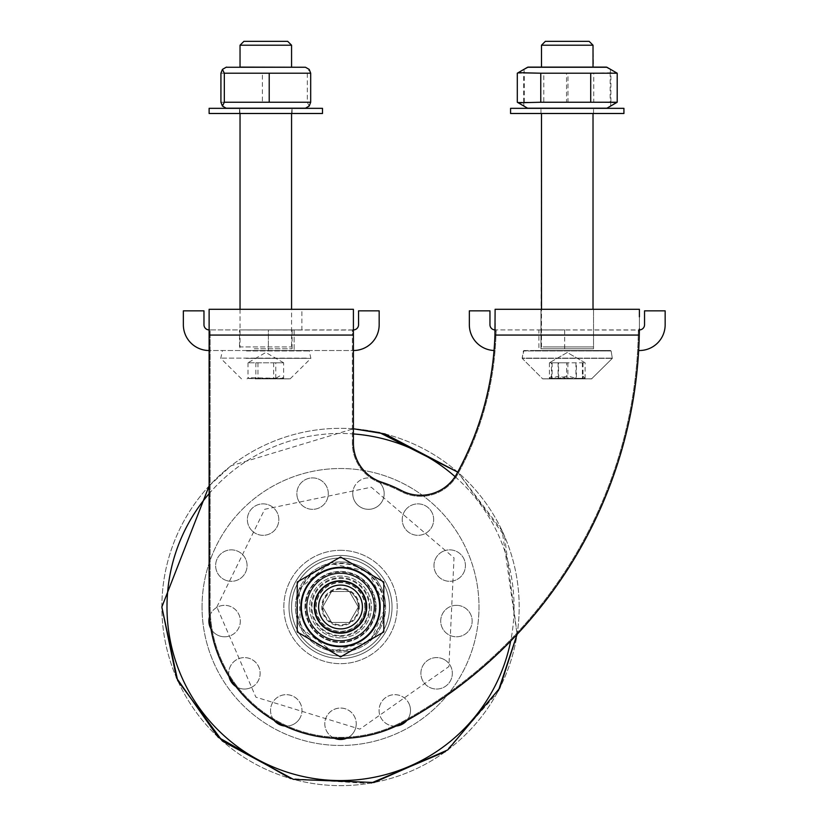 <?xml version="1.0" encoding="UTF-8"?>
<svg xmlns="http://www.w3.org/2000/svg" width="827" height="827" viewBox="0 0 827 827"><rect width="100%" height="100%" fill="white"/><g stroke="black" fill="none" stroke-linecap="round" stroke-linejoin="round"><path stroke-width="0.62" stroke-dasharray="4.13 3.1" d="M639.333 329.229A1.034 1.034 0 0 1 638.361 329.911A1.034 1.034 0 0 0 639.333 329.229A1.034 1.034 0 0 1 638.361 329.911L638.361 329.911A1.034 1.034 0 0 0 639.333 329.229L639.281 335.069A452.772 452.772 0 0 1 403.452 722.343A131.4 131.4 0 0 1 209.128 606.987L209.128 309.298L301.876 309.298L301.876 329.911L242.642 329.911L301.876 329.911M209.128 485.904L231.012 465.808L353.408 428.779L231.012 465.808L209.128 485.904L209.128 606.987A131.4 131.4 0 0 0 403.452 722.343A452.772 452.772 0 0 0 639.281 335.09A452.772 452.772 0 0 1 403.452 722.343A131.4 131.4 0 0 1 209.128 606.987L209.128 310.332M353.408 310.332L353.408 443.065A41.226 41.226 0 0 0 381.712 482.213A131.4 131.4 0 0 1 401.467 490.576A41.226 41.226 0 0 0 456.68 473.985A308.492 308.492 0 0 0 494.939 335.069L495.084 323.295M540.972 309.298L593.538 309.298L540.972 309.298L540.972 348.777L593.538 348.777L540.972 348.777L593.538 348.777L540.972 348.777L540.972 309.298L593.538 309.298L495.115 309.298L494.939 335.069A308.492 308.492 0 0 1 456.68 473.985A41.226 41.226 0 0 1 401.467 490.576A131.4 131.4 0 0 0 381.712 482.213A41.226 41.226 0 0 1 353.408 443.065A41.226 41.226 0 0 0 381.712 482.213A131.4 131.4 0 0 1 401.467 490.576A41.226 41.226 0 0 0 456.68 473.985A308.492 308.492 0 0 0 494.939 335.069L495.022 329.911A5.148 5.148 0 0 0 495.115 329.911A5.148 5.148 0 0 1 489.956 324.763L489.956 310.849L469.343 310.849L469.343 324.763A25.761 25.761 0 0 0 495.115 350.524A25.761 25.761 0 0 1 494.05 350.503M557.791 362.795L585.102 362.795L557.791 362.795M530.479 350.524L610.615 350.524L530.479 350.524M546.626 378.869L591.574 378.869L546.626 378.869M551.32 378.869L586.043 378.869L551.32 378.869M559.062 375.965L551.495 378.352L551.785 375.975L552.116 378.352L583.014 378.352L582.725 375.975L582.394 378.352L566.629 378.352L559.062 375.965M551.495 378.352L551.495 362.795L566.629 362.795L566.629 378.352M566.629 362.795L551.495 362.795M582.394 362.795L582.394 378.352M583.014 362.795L583.014 378.352M567.88 362.795L567.88 378.352M552.116 362.795L552.116 378.352M578.859 41.35L545.355 41.35L578.859 41.35M553.604 108.244L593.021 108.244L553.604 108.244M580.905 45.216L541.489 45.216L580.905 45.216M553.604 67.204L593.021 67.204L553.604 67.204M616.28 102.796L593.734 102.238L593.734 73.21L616.28 72.662M593.734 102.238L543.784 102.238L543.784 73.21L593.734 73.21M517.299 73.21L543.784 73.21M543.784 102.238L517.299 102.238M528.112 67.111L606.398 67.111M545.045 67.111L593.445 67.111L545.045 67.111M534.056 108.337L606.398 108.337L534.056 108.337M581.174 108.337L540.972 108.337L581.174 108.337M589.465 108.337L541.065 108.337L589.465 108.337M623.93 108.337L510.569 108.337L623.93 108.337L510.569 108.337L510.569 113.495L623.93 113.495L510.569 113.495L623.93 113.495L623.93 108.337M581.174 113.495L540.972 113.495L581.174 113.495M340.528 555.465A51.532 51.532 0 0 1 385.144 632.758A51.532 51.532 0 0 1 295.901 632.758A51.532 51.532 0 0 1 340.528 555.465A51.532 51.532 0 0 0 295.901 632.758A51.532 51.532 0 0 0 385.144 632.758A51.532 51.532 0 0 0 340.528 555.465A51.532 51.532 0 0 0 288.995 606.987A51.532 51.532 0 0 0 340.528 658.519A51.532 51.532 0 0 0 392.05 606.987A51.532 51.532 0 0 0 340.528 555.465A51.532 51.532 0 0 1 392.05 606.987A51.532 51.532 0 0 1 340.528 658.519A51.532 51.532 0 0 1 288.995 606.987A51.532 51.532 0 0 1 340.528 555.465A51.532 51.532 0 0 1 385.144 632.758A51.532 51.532 0 0 1 295.901 632.758A51.532 51.532 0 0 1 340.528 555.465A51.532 51.532 0 0 0 295.901 632.758A51.532 51.532 0 0 0 385.144 632.758A51.532 51.532 0 0 0 340.528 555.465M346.606 738.253A15.723 15.723 0 0 0 356.241 723.759A15.723 15.723 0 0 1 332.661 737.374A15.723 15.723 0 0 1 332.661 710.135A15.723 15.723 0 0 1 356.241 723.759A15.723 15.723 0 0 0 325.352 719.635A15.723 15.723 0 0 0 334.439 738.253M406.832 720.482A15.723 15.723 0 0 0 408.703 703.074A15.723 15.723 0 0 1 394.148 726.085A15.723 15.723 0 0 1 381.495 701.978A15.723 15.723 0 0 1 408.703 703.074A15.723 15.723 0 0 0 379.438 713.784A15.723 15.723 0 0 0 396.133 726.044M445.546 660.38A15.723 15.723 0 0 1 443.355 687.526A15.723 15.723 0 0 1 420.943 672.051A15.723 15.723 0 0 1 445.546 660.38A15.723 15.723 0 0 0 420.943 672.051A15.723 15.723 0 0 0 443.355 687.526A15.723 15.723 0 0 0 445.546 660.38M458.334 605.457A15.723 15.723 0 0 1 469.002 630.515A15.723 15.723 0 0 1 441.969 627.228A15.723 15.723 0 0 1 458.334 605.457A15.723 15.723 0 0 0 441.969 627.228A15.723 15.723 0 0 0 469.002 630.515A15.723 15.723 0 0 0 458.334 605.457M444.12 550.885A15.723 15.723 0 0 1 465.219 568.108A15.723 15.723 0 0 1 439.757 577.763A15.723 15.723 0 0 1 444.12 550.885A15.723 15.723 0 0 0 439.757 577.763A15.723 15.723 0 0 0 465.219 568.108A15.723 15.723 0 0 0 444.12 550.885M406.181 509.174A15.723 15.723 0 0 1 432.862 514.611A15.723 15.723 0 0 1 414.803 534.997A15.723 15.723 0 0 1 406.181 509.174A15.723 15.723 0 0 0 414.803 534.997A15.723 15.723 0 0 0 432.862 514.611A15.723 15.723 0 0 0 406.181 509.174M375.076 479.36A15.723 15.723 0 0 0 353.201 489.863A15.723 15.723 0 0 1 379.355 482.286A15.723 15.723 0 0 1 372.843 508.719A15.723 15.723 0 0 1 353.201 489.863A15.723 15.723 0 0 0 382.767 500.149A15.723 15.723 0 0 0 376.295 479.991M297.317 497.389A15.723 15.723 0 0 1 316.958 478.523A15.723 15.723 0 0 1 323.471 504.956A15.723 15.723 0 0 1 297.317 497.389A15.723 15.723 0 0 0 323.471 504.956A15.723 15.723 0 0 0 316.958 478.523A15.723 15.723 0 0 0 297.317 497.389M251.325 530.024A15.723 15.723 0 0 1 259.947 504.191A15.723 15.723 0 0 1 278.006 524.576A15.723 15.723 0 0 1 251.325 530.024A15.723 15.723 0 0 0 278.006 524.576A15.723 15.723 0 0 0 259.947 504.191A15.723 15.723 0 0 0 251.325 530.024M225.771 580.285A15.723 15.723 0 0 1 221.409 553.408A15.723 15.723 0 0 1 246.87 563.063A15.723 15.723 0 0 1 225.771 580.285A15.723 15.723 0 0 0 246.87 563.063A15.723 15.723 0 0 0 221.409 553.408A15.723 15.723 0 0 0 225.771 580.285M210.957 628.851A15.723 15.723 0 0 0 226.505 636.676A15.723 15.723 0 0 1 210.151 614.906A15.723 15.723 0 0 1 237.184 611.618A15.723 15.723 0 0 1 226.505 636.676A15.723 15.723 0 0 0 226.867 605.509A15.723 15.723 0 0 0 209.489 616.777M235.953 686.565A15.723 15.723 0 0 0 253.362 686.255A15.723 15.723 0 0 1 228.759 674.584A15.723 15.723 0 0 1 251.17 659.119A15.723 15.723 0 0 1 253.362 686.255A15.723 15.723 0 0 0 239.199 658.499A15.723 15.723 0 0 0 229.048 676.548M284.912 726.044A15.723 15.723 0 0 0 300.18 717.681A15.723 15.723 0 0 1 272.972 718.787A15.723 15.723 0 0 1 285.625 694.67A15.723 15.723 0 0 1 300.18 717.681A15.723 15.723 0 0 0 274.74 699.683A15.723 15.723 0 0 0 274.14 720.389M375.427 606.987A34.899 34.899 0 0 1 323.078 637.214A34.899 34.899 0 0 1 323.078 576.77A34.899 34.899 0 0 1 375.427 606.987A34.899 34.899 0 0 0 323.078 576.77A34.899 34.899 0 0 0 323.078 637.214A34.899 34.899 0 0 0 375.427 606.987M240.037 329.911L242.642 329.911L240.037 329.911L240.037 309.298L301.876 309.298M639.395 328.888L639.395 310.332L639.395 328.888M639.395 310.332L639.395 317.578M209.128 606.987L210.151 606.987L209.128 606.987A131.4 131.4 0 0 0 403.452 722.343A452.772 452.772 0 0 0 639.281 335.09L639.395 330.697A1.034 0.724 180 0 1 638.361 331.42L638.248 335.069A451.738 451.738 0 0 1 402.956 721.444A130.366 130.366 0 0 1 210.151 606.987L210.151 335.069L210.151 606.987A130.366 130.366 0 0 0 402.956 721.444A451.738 451.738 0 0 0 638.248 335.069L495.973 335.069L494.949 334.997L495.973 335.069L496.138 331.42L495.973 335.121L494.939 335.069A308.492 308.492 0 0 1 456.68 473.985A41.226 41.226 0 0 1 401.467 490.576A131.4 131.4 0 0 0 381.712 482.213A41.226 41.226 0 0 1 353.408 443.065L353.408 309.298M638.361 331.42A1.034 0.724 180 0 0 639.395 330.697L639.281 335.069L638.248 335.038L639.281 335.09L495.973 335.121A309.515 309.515 0 0 1 457.579 474.481A42.249 42.249 0 0 1 400.992 491.496A130.366 130.366 0 0 0 381.381 483.195A42.249 42.249 0 0 1 352.374 443.065L353.408 443.065L353.408 335.069L352.374 335.069L352.374 443.065A42.249 42.249 0 0 0 381.381 483.195A130.366 130.366 0 0 1 400.992 491.496A42.249 42.249 0 0 0 457.579 474.481A309.515 309.515 0 0 0 495.973 335.121L639.281 335.069L638.248 335.038L638.361 330.056L495.631 329.911L638.868 329.911L638.361 331.42A1.034 0.724 -0 0 0 639.323 330.965M268.382 329.911L294.143 329.911L268.382 329.911L294.143 329.911L268.382 329.911L268.382 350.524L294.143 350.524L268.382 350.524L268.382 329.911M352.374 330.056L209.644 329.911L352.881 329.911L352.374 335.069L210.151 335.069L352.374 335.069L352.374 330.056M495.115 317.578L495.115 310.332M353.408 328.888A1.034 1.034 0 0 1 352.374 329.911L352.374 329.911A1.034 1.034 0 0 0 353.408 328.888A1.034 1.034 0 0 1 352.374 329.911A1.034 1.034 0 0 0 353.408 328.888M495.115 330.697A1.034 0.724 0 0 0 496.138 331.42L496.138 330.056L496.138 331.42A1.034 0.724 180 0 1 495.115 330.697A1.034 0.724 180 0 0 496.138 331.42M495.115 328.888A1.034 1.034 0 0 0 496.138 329.911L496.138 329.911A1.034 1.034 0 0 1 495.115 328.888A1.034 1.034 0 0 0 496.138 329.911A1.034 1.034 0 0 1 495.115 328.888M353.408 443.065L352.374 443.065L352.374 335.069L353.408 335.069L209.128 335.069L209.128 350.524L353.408 350.524A25.761 25.761 0 0 0 379.169 324.763L379.169 310.849L358.556 310.849L358.556 324.763A5.148 5.148 0 0 1 353.408 329.911L352.881 329.911L353.408 329.911M538.915 329.911L564.676 329.911L538.915 329.911L538.915 350.524L564.676 350.524L538.915 350.524M209.128 328.888A1.034 1.034 0 0 0 210.151 329.911L210.151 329.911A1.034 1.034 0 0 1 209.128 328.888A1.034 1.034 0 0 0 210.151 329.911A1.034 1.034 0 0 1 209.128 328.888M340.528 655.945A48.948 48.948 0 0 1 298.133 582.518A48.948 48.948 0 0 1 382.922 582.518A48.948 48.948 0 0 1 340.528 655.945A48.948 48.948 0 0 0 382.922 582.518A48.948 48.948 0 0 0 298.133 582.518A48.948 48.948 0 0 0 340.528 655.945M281.842 362.795L247.955 362.795L281.842 362.795M254.251 348.777L292.086 348.777L254.251 348.777M246.735 350.524L309.174 350.524L246.735 350.524M255.109 378.869L290.132 378.869L255.109 378.869M257.538 378.869L284.602 378.869L257.538 378.869M275.763 378.352L275.763 362.795L283.62 362.795L283.62 378.352L279.691 375.965L275.763 378.352L247.997 378.352L248.596 377.712L283.62 378.352L283.02 377.712L283.868 378.57L247.738 378.57L284.602 378.869M283.62 362.795L275.763 362.795M273.654 362.795L273.654 378.352M255.853 362.795L255.853 378.352M247.997 362.795L247.997 378.352M257.952 362.795L257.952 378.352M243.903 41.35L287.703 41.35M288.943 108.244L240.037 108.244L288.943 108.244M291.569 45.216L240.037 45.216M288.943 67.204L240.037 67.204L288.943 67.204M309.195 106.052L307.293 102.238L307.293 73.21L309.195 69.406M220.923 73.21L262.397 73.21L262.397 102.238L220.923 102.238M262.397 73.21L307.293 73.21M307.293 102.238L262.397 102.238M240.037 67.111L304.946 67.111M248.586 108.337L304.946 108.337L248.586 108.337M242.208 108.337L292.086 108.337L242.208 108.337M277.324 108.337L239.613 108.337L277.324 108.337M322.489 108.337L209.128 108.337M209.128 113.495L322.489 113.495M242.208 113.495L292.086 113.495L242.208 113.495M242.642 329.911L292.086 329.911L242.642 329.911M209.128 329.911L209.128 329.911A5.148 5.148 0 0 1 203.969 324.763L203.969 310.849L183.356 310.849L183.356 324.763A25.761 25.761 0 0 0 209.128 350.524L353.408 350.524M268.382 350.524L294.143 350.524L268.382 350.524M240.037 309.298L240.037 346.916L291.569 346.916L240.037 346.916L239.53 348.777L239.53 329.911M567.508 362.795L549.407 362.795L567.508 362.795M523.894 350.524L611.122 350.958L523.377 350.958L611.122 350.958L523.377 350.958L522.168 358.132L612.331 358.132L522.168 358.132L612.331 358.132L522.168 358.132L612.321 358.37L522.188 358.37L612.321 358.37L522.188 358.37L542.626 378.818A1.034 1.034 90 0 0 542.936 378.869L591.884 378.818L542.626 378.818L591.884 378.818L542.626 378.818L522.188 358.37L523.884 350.524M567.477 375.965L558.556 378.352L549.407 378.352L585.102 378.352L576.398 378.352L567.477 375.965M558.556 378.352L558.556 362.795L576.398 362.795L576.398 378.352M576.398 362.795L558.556 362.795M585.102 362.795L567.25 352.488L549.407 362.795L567.25 352.488L585.102 362.795L585.102 378.352M575.954 362.795L575.954 378.352M558.111 362.795L558.111 378.352M549.407 362.795L549.407 378.352M566.94 41.35L589.155 41.35L593.021 45.216L541.489 45.216L545.355 41.35L566.94 41.35M567.622 108.244L541.489 108.244L567.622 108.244M567.622 67.204L541.489 67.204L567.622 67.204M566.536 102.238L523.615 102.238L523.967 106.104L524.328 102.238L567.973 102.238L567.973 73.21L524.328 73.21L523.967 69.344L523.615 73.21L610.171 73.21L610.171 102.238L566.536 102.238L566.536 73.21M524.328 102.238L524.328 73.21M567.973 102.238L610.895 102.238L610.895 73.21L567.973 73.21M523.615 102.238L523.615 73.21M610.171 73.21L610.543 69.344L610.895 73.21M610.895 102.238L610.543 106.104L610.171 102.238M593.021 45.216L593.445 67.111L541.065 67.111L593.021 67.111M541.489 45.216L541.489 67.111M528.112 108.337L606.398 108.337L528.112 108.337M566.877 108.337L593.538 108.337L566.877 108.337M593.445 108.337L541.065 108.337L593.445 108.337M566.877 113.495L593.538 113.495L566.877 113.495M638.671 350.524L639.395 350.524A25.761 25.761 0 0 0 665.156 324.763L665.156 310.849L644.543 310.849L644.543 324.763A5.148 5.148 0 0 1 639.395 329.911L639.333 329.911M383.883 606.987A43.366 43.366 0 0 1 318.84 644.543A43.366 43.366 0 0 1 318.84 569.441A43.366 43.366 0 0 1 383.883 606.987M340.528 589.144A17.853 17.853 0 0 0 331.596 622.452A17.853 17.853 0 0 0 358.37 606.987A17.853 17.853 0 0 0 340.528 589.144M340.528 591.532L349.449 591.532L358.37 606.987L349.449 622.452L331.596 622.452L322.675 606.987L331.596 591.532L340.528 591.532M349.449 591.532L331.596 591.532L322.675 606.987L331.596 622.452L349.449 622.452L358.37 606.987L349.449 591.532M340.528 581.226A25.761 25.761 0 0 0 314.756 606.987A25.761 25.761 0 0 0 340.528 632.758A25.761 25.761 0 0 0 366.289 606.987A25.761 25.761 0 0 0 340.528 581.226A25.761 25.761 0 0 1 366.289 606.987A25.761 25.761 0 0 1 340.528 632.758A25.761 25.761 0 0 1 314.756 606.987A25.761 25.761 0 0 1 340.528 581.226A25.761 25.761 0 0 0 318.209 619.878A25.761 25.761 0 0 0 362.836 619.878A25.761 25.761 0 0 0 340.528 581.226A25.761 25.761 0 0 1 362.836 619.878A25.761 25.761 0 0 1 318.209 619.878A25.761 25.761 0 0 1 340.528 581.226A25.761 25.761 0 0 0 318.209 619.878A25.761 25.761 0 0 0 362.836 619.878A25.761 25.761 0 0 0 340.528 581.226A25.761 25.761 0 0 0 314.756 606.987A25.761 25.761 0 0 0 340.528 632.758A25.761 25.761 0 0 0 366.289 606.987A25.761 25.761 0 0 0 340.528 581.226A25.761 25.761 0 0 1 362.836 619.878A25.761 25.761 0 0 1 318.209 619.878A25.761 25.761 0 0 1 340.528 581.226M301.379 606.987A39.148 39.148 0 0 0 360.096 640.894A39.148 39.148 0 0 0 360.096 573.09A39.148 39.148 0 0 0 301.379 606.987M340.528 656.969L383.811 631.983L383.811 582.001L340.528 557.016L297.234 582.001L297.234 631.983L340.528 656.969M306.517 606.987A34.01 34.01 0 0 1 357.533 577.535A34.01 34.01 0 0 1 357.533 636.449A34.01 34.01 0 0 1 306.517 606.987A34.01 34.01 0 0 1 340.528 572.987A34.01 34.01 0 0 1 374.538 606.987A34.01 34.01 0 0 1 340.528 640.997A34.01 34.01 0 0 1 306.517 606.987A34.01 34.01 0 0 0 357.533 636.449A34.01 34.01 0 0 0 357.533 577.535A34.01 34.01 0 0 0 306.517 606.987A34.01 34.01 0 0 0 340.528 640.997A34.01 34.01 0 0 0 374.538 606.987A34.01 34.01 0 0 0 340.528 572.987A34.01 34.01 0 0 0 306.517 606.987M340.528 635.591A28.604 28.604 0 0 0 365.286 592.69A28.604 28.604 0 0 0 315.759 592.69A28.604 28.604 0 0 0 340.528 635.591A28.604 28.604 0 0 1 315.759 592.69A28.604 28.604 0 0 1 365.286 592.69A28.604 28.604 0 0 1 340.528 635.591M340.528 580.967A26.019 26.019 0 0 1 366.547 606.987A26.019 26.019 0 0 1 340.528 633.017A26.019 26.019 0 0 1 314.498 606.987A26.019 26.019 0 0 1 340.528 580.967A26.019 26.019 0 0 1 363.063 620.002A26.019 26.019 0 0 1 317.992 620.002A26.019 26.019 0 0 1 340.528 580.967A26.019 26.019 0 0 0 317.992 620.002A26.019 26.019 0 0 0 363.063 620.002A26.019 26.019 0 0 0 340.528 580.967A26.019 26.019 0 0 1 363.063 620.002A26.019 26.019 0 0 1 317.992 620.002A26.019 26.019 0 0 1 340.528 580.967A26.019 26.019 0 0 0 314.498 606.987A26.019 26.019 0 0 0 340.528 633.017A26.019 26.019 0 0 0 366.547 606.987A26.019 26.019 0 0 0 340.528 580.967A26.019 26.019 0 0 0 317.992 620.002A26.019 26.019 0 0 0 363.063 620.002A26.019 26.019 0 0 0 340.528 580.967M340.528 637.906A30.919 30.919 0 0 1 313.743 591.532A30.919 30.919 0 0 1 367.302 591.532A30.919 30.919 0 0 1 340.528 637.906A30.919 30.919 0 0 0 367.302 591.532A30.919 30.919 0 0 0 313.743 591.532A30.919 30.919 0 0 0 340.528 637.906M340.528 640.491A33.493 33.493 0 0 0 374.021 606.987A33.493 33.493 0 0 0 340.528 573.493A33.493 33.493 0 0 0 307.034 606.987A33.493 33.493 0 0 0 340.528 640.491A33.493 33.493 0 0 1 307.034 606.987A33.493 33.493 0 0 1 340.528 573.493A33.493 33.493 0 0 1 374.021 606.987A33.493 33.493 0 0 1 340.528 640.491A33.493 33.493 0 0 1 307.034 606.987A33.493 33.493 0 0 1 340.528 573.493A33.493 33.493 0 0 1 374.021 606.987A33.493 33.493 0 0 1 340.528 640.491M374.021 606.987A33.493 33.493 0 0 0 340.528 573.493A33.493 33.493 0 0 0 307.034 606.987A33.493 33.493 0 0 0 340.528 640.491A33.493 33.493 0 0 0 374.021 606.987A33.493 33.493 0 0 1 340.528 640.491A33.493 33.493 0 0 1 307.034 606.987A33.493 33.493 0 0 1 340.528 573.493A33.493 33.493 0 0 1 374.021 606.987A33.493 33.493 0 0 0 340.528 573.493A33.493 33.493 0 0 0 307.034 606.987A33.493 33.493 0 0 0 340.528 640.491A33.493 33.493 0 0 0 374.021 606.987M340.528 550.306A56.681 56.681 0 0 1 389.61 635.332A56.681 56.681 0 0 1 291.435 635.332A56.681 56.681 0 0 1 340.528 550.306A56.681 56.681 0 0 1 389.61 635.332A56.681 56.681 0 0 1 291.435 635.332A56.681 56.681 0 0 1 340.528 550.306M545.407 346.916L593.021 346.916L545.407 346.916M588.266 67.256L527.595 67.256L588.266 67.256M533.622 108.203L606.915 108.203L533.622 108.203M166.992 606.987A173.525 173.525 0 0 1 427.29 456.711A173.525 173.525 0 0 1 427.29 757.274A173.525 173.525 0 0 1 166.992 606.987M161.865 606.987A178.663 178.663 0 0 1 429.854 452.266A178.663 178.663 0 0 1 429.854 761.719A178.663 178.663 0 0 1 161.865 606.987A178.663 178.663 0 0 1 429.854 452.266A178.663 178.663 0 0 1 429.854 761.719A178.663 178.663 0 0 1 161.865 606.987M202.046 606.987A138.471 138.471 0 0 1 409.758 487.072A138.471 138.471 0 0 1 409.758 726.912A138.471 138.471 0 0 1 202.046 606.987A138.471 138.471 0 0 1 409.758 487.072A138.471 138.471 0 0 1 409.758 726.912A138.471 138.471 0 0 1 202.046 606.987M209.128 493.647A173.525 173.525 0 0 1 353.408 433.937M455.077 476.641A173.525 173.525 0 0 1 510.672 641.09M210.151 335.069L210.151 330.056L210.151 335.069L209.128 335.069L210.151 335.069M456.68 473.985L457.579 474.481L456.68 473.985M401.467 490.576L400.992 491.496L401.467 490.576M381.712 482.213L381.381 483.195L381.712 482.213M403.452 722.343L402.956 721.444L403.452 722.343M376.078 606.987A35.551 35.551 0 0 0 322.747 576.202A35.551 35.551 0 0 0 322.747 637.782A35.551 35.551 0 0 0 376.078 606.987A35.551 35.551 0 0 1 322.747 637.782A35.551 35.551 0 0 1 322.747 576.202A35.551 35.551 0 0 1 376.078 606.987M246.508 350.958L309.68 350.958L246.508 350.958M306.29 358.132L220.726 358.132L306.29 358.132M245.981 358.37L310.869 358.37L245.981 358.37M254.974 378.818L290.432 378.818L254.974 378.818M305.463 67.256L226.143 67.256M226.143 108.203L305.463 108.203M541.489 113.495L540.972 348.777L541.489 346.916L593.021 346.916L541.489 346.916L541.489 309.298M606.915 67.256L527.595 67.256M523.967 106.104L527.595 108.203L606.915 108.203M384.4 606.987A43.872 43.872 0 0 0 340.528 563.115A43.872 43.872 0 0 0 296.655 606.987A43.872 43.872 0 0 0 340.528 650.859A43.872 43.872 0 0 0 384.4 606.987M340.528 561.915A45.082 45.082 0 0 0 295.446 606.987A45.082 45.082 0 0 0 340.528 652.069A45.082 45.082 0 0 0 385.609 606.987A45.082 45.082 0 0 0 340.528 561.915M385.589 606.987A45.061 45.061 0 0 0 317.992 567.963A45.061 45.061 0 0 0 317.992 646.021A45.061 45.061 0 0 0 385.589 606.987L368.16 571.364L329.311 563.321L299.147 589.082L300.346 627.466L332.072 651.283L370.341 640.811L385.609 606.987M365.152 606.987A24.624 24.624 0 0 0 328.216 585.661A24.624 24.624 0 0 0 328.216 628.324A24.624 24.624 0 0 0 365.152 606.987M364.841 606.987A24.324 24.324 0 0 0 328.36 585.929A24.324 24.324 0 0 0 328.36 628.055A24.324 24.324 0 0 0 364.841 606.987M359.321 606.987A18.794 18.794 0 0 0 331.131 590.716A18.794 18.794 0 0 0 331.131 623.269A18.794 18.794 0 0 0 359.321 606.987M358.587 606.987A18.06 18.06 0 0 0 340.528 588.927A18.06 18.06 0 0 0 322.458 606.987A18.06 18.06 0 0 0 340.528 625.057A18.06 18.06 0 0 0 358.587 606.987M340.528 567.332A39.655 39.655 0 0 1 380.182 606.987A39.655 39.655 0 0 1 340.528 646.652A39.655 39.655 0 0 1 300.863 606.987A39.655 39.655 0 0 1 340.528 567.332M366.712 606.987A26.195 26.195 0 0 1 327.43 629.678A26.195 26.195 0 0 1 327.43 584.307A26.195 26.195 0 0 1 366.712 606.987M369.896 606.987A29.369 29.369 0 0 0 325.838 581.557A29.369 29.369 0 0 0 325.838 632.428A29.369 29.369 0 0 0 369.896 606.987M593.021 113.495L593.021 309.298M611.122 350.958L612.321 358.37L591.574 378.869L612.321 358.37L611.122 350.958M584.958 378.208L582.725 375.975M551.785 375.975L549.552 378.208M593.538 113.495L593.538 108.337L593.538 113.495M540.972 113.495L540.972 108.337L540.972 113.495M457.713 472.103L504.511 536.03L517.092 634.361L502.196 530.913L457.713 472.103M498.433 690.607L497.099 693.078L445.546 751.547M371.24 783.014L368.48 783.479L290.67 778.579M216.85 606.987L264.723 509.277L371.282 487.206L454.023 557.874L448.896 666.572L359.869 729.135L255.863 697.14L216.85 606.987M593.538 309.298L593.538 348.777L593.538 309.298M283.661 362.795L265.808 352.488L247.955 362.795M292.086 329.911L292.086 348.777L291.569 346.916L291.569 309.298M290.132 378.869L310.869 358.37L309.174 350.524M241.484 378.869L220.737 358.37L222.442 350.524M248.596 377.712L247.015 378.869M291.569 113.495L291.993 108.337M240.037 113.495L239.613 108.337M292.086 113.495L292.086 108.337M239.53 113.495L239.53 108.337M294.143 329.911L294.143 350.524L294.143 329.911M564.676 329.911L564.676 350.524"/><path stroke-width="1.24" d="M353.408 335.069L209.128 335.069L209.128 606.987A131.4 131.4 0 0 0 403.452 722.343A452.772 452.772 0 0 0 639.281 335.069L639.333 329.229A1.034 1.034 0 0 0 639.395 328.888L639.281 335.069L494.939 335.069A308.492 308.492 0 0 1 456.68 473.985A41.226 41.226 0 0 1 401.467 490.576A131.4 131.4 0 0 0 381.712 482.213A41.226 41.226 0 0 1 353.408 443.065L353.408 309.298L240.037 309.298L240.037 113.495M589.155 41.35L545.355 41.35L541.489 45.216L593.021 45.216L589.155 41.35M540.765 73.21L518.229 72.662L517.299 73.21L517.299 102.238L518.229 102.796L540.765 102.238L540.765 73.21L590.716 73.21L590.716 102.238L617.2 102.238L606.915 108.203L527.595 108.203L518.229 102.796M540.765 102.238L590.716 102.238M518.229 72.662L527.595 67.256L606.915 67.256L617.2 73.21L617.2 102.238M617.2 73.21L590.716 73.21M610.543 69.344L606.398 67.111L528.112 67.111L541.065 67.111L528.112 67.111L523.967 69.344M537.219 108.337L623.93 108.337L623.93 113.495L510.569 113.495L510.569 108.337L537.219 108.337M334.439 738.253A15.723 15.723 0 0 0 346.606 738.253M396.133 726.044A15.723 15.723 0 0 0 406.832 720.482M376.295 479.991A15.723 15.723 0 0 0 375.076 479.36M209.489 616.777A15.723 15.723 0 0 0 210.957 628.851M229.048 676.548A15.723 15.723 0 0 0 235.953 686.565M274.14 720.389A15.723 15.723 0 0 0 284.912 726.044M494.939 335.069L495.115 309.298L639.395 309.298L540.972 309.298M209.128 335.069L209.128 309.298L353.408 309.298M639.281 335.069L639.395 328.888A1.034 1.034 0 0 1 639.333 329.229A1.034 1.034 0 0 0 639.395 328.888A1.034 1.034 0 0 1 639.333 329.229M639.395 309.298L639.395 316.844L639.395 309.298M494.05 350.503A25.761 25.761 0 0 1 469.343 324.763L469.343 310.849L489.956 310.849L489.956 324.763A5.148 5.148 0 0 0 495.022 329.911L495.084 323.295M209.128 329.911A5.148 5.148 0 0 1 203.969 324.763L203.969 310.849L183.356 310.849L183.356 324.763A25.761 25.761 0 0 0 209.128 350.524L209.128 485.904L161.844 606.987L209.128 485.904M287.703 41.35L243.903 41.35L240.037 45.216L291.569 45.216L287.703 41.35M224.324 102.238L310.694 102.238L310.694 73.21L224.324 73.21L222.422 69.406L220.923 73.21L220.923 102.238L222.422 106.052L224.324 102.238L224.324 73.21M269.209 102.238L269.209 73.21M222.422 69.406L226.143 67.256L305.463 67.256L309.195 69.406L310.694 73.21M310.694 102.238L309.195 106.052L305.463 108.203L226.143 108.203L222.422 106.052M305.463 67.256L239.613 67.111M316.71 108.337L322.489 108.337L322.489 113.495L209.128 113.495L209.128 108.337L316.71 108.337M353.408 350.524A25.761 25.761 0 0 0 379.169 324.763L379.169 310.849L358.556 310.849L358.556 324.763A5.148 5.148 0 0 1 353.408 329.911M638.671 350.524L639.395 350.524A25.761 25.761 0 0 0 665.156 324.763L665.156 310.849L644.543 310.849L644.543 324.763A5.148 5.148 0 0 1 639.395 329.911L639.333 329.911M340.528 628.892A21.895 21.895 0 0 1 321.558 596.04A21.895 21.895 0 0 1 359.487 596.04A21.895 21.895 0 0 1 340.528 628.892M340.528 632.758A25.761 25.761 0 0 0 366.289 606.987A25.761 25.761 0 0 0 340.528 581.226A25.761 25.761 0 0 0 314.756 606.987A25.761 25.761 0 0 0 340.528 632.758M383.811 631.983L340.528 656.969L297.234 631.983L297.234 582.001L340.528 557.016L383.811 582.001L383.811 631.983M510.672 641.09A173.525 173.525 0 0 1 166.992 606.987A173.525 173.525 0 0 1 209.128 493.647M353.408 433.937A173.525 173.525 0 0 1 455.077 476.641M380.182 606.987A39.655 39.655 0 0 0 340.528 567.332A39.655 39.655 0 0 0 300.863 606.987A39.655 39.655 0 0 0 340.528 646.652A39.655 39.655 0 0 0 380.182 606.987M379.665 606.987A39.148 39.148 0 0 1 320.948 640.894A39.148 39.148 0 0 1 320.948 573.09A39.148 39.148 0 0 1 379.665 606.987M314.332 606.987A26.195 26.195 0 0 0 353.615 629.678A26.195 26.195 0 0 0 353.615 584.307A26.195 26.195 0 0 0 314.332 606.987M593.021 309.298L593.021 113.495M541.489 309.298L541.489 113.495M593.021 67.111L593.021 45.216M541.489 67.111L541.489 45.216M606.915 108.203L610.543 106.104M527.595 108.203L528.112 108.337L527.595 108.203M353.408 428.779L384.958 433.927L457.713 472.103L379.5 432.614L353.408 428.779M290.67 778.579L218.204 737.25L176.533 677.954L161.844 606.987L177.671 680.518L222.36 741.023L293.378 779.344L374 782.507L447.81 749.882L499.735 688.116L517.092 634.371L498.433 690.607M445.546 751.547L371.24 783.014M291.569 309.298L291.569 113.495M291.569 67.111L291.569 45.216M240.037 67.111L240.037 45.216M226.143 67.256L226.66 67.111M226.143 108.203L226.66 108.337M305.463 108.203L304.946 108.337M527.595 67.256L528.112 67.111M606.915 67.256L606.398 67.111"/></g></svg>
